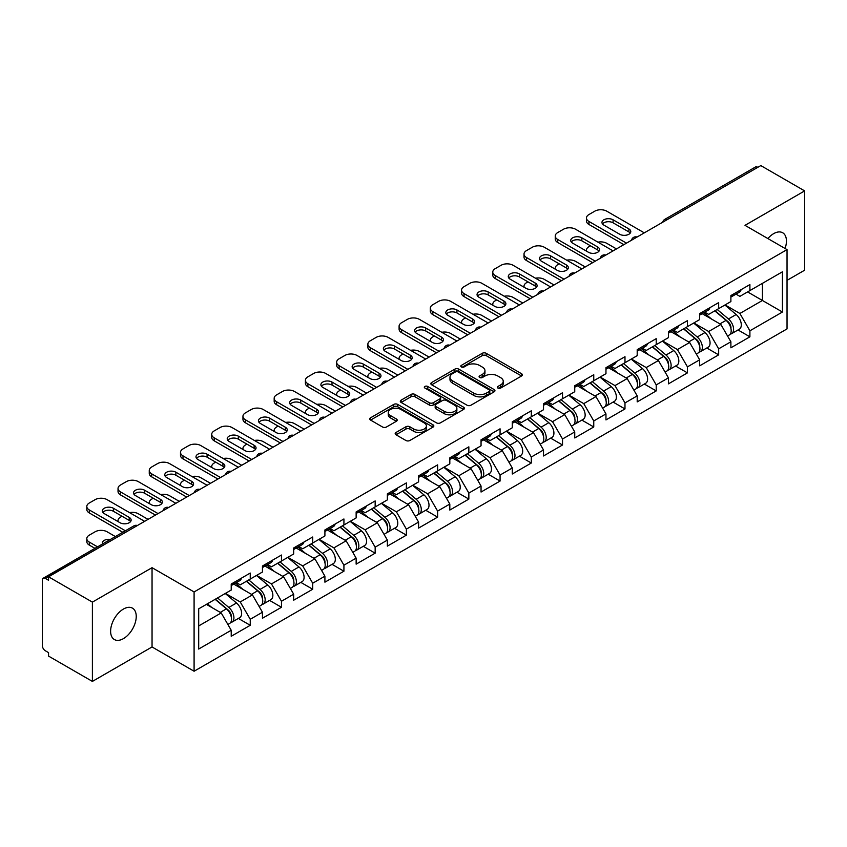 <?xml version="1.0" encoding="UTF-8"?>
<svg xmlns="http://www.w3.org/2000/svg" width="847" height="847" viewBox="0 0 847 847"><rect width="100%" height="100%" fill="white"/><g stroke="black" fill="none" stroke-linecap="round" stroke-linejoin="round"><path stroke-width="1.27" d="M497.92 388.053A1.948 1.122 0 0 0 500.672 388.053L521.551 375.994A2.774 1.609 0 0 0 522.366 374.861A2.774 1.609 0 0 0 521.551 373.728L486.189 353.305A2.774 1.609 0 0 0 482.25 353.305L461.371 365.364A1.948 1.122 0 0 0 460.81 366.158A1.948 1.122 0 0 0 461.371 366.952A1.948 1.122 0 0 0 464.124 366.952L466.835 365.396A8.894 5.135 0 0 1 479.402 365.396L482.356 367.09A8.894 5.135 0 0 1 484.96 370.721A8.894 5.135 0 0 1 482.356 374.353L479.646 375.909A1.948 1.122 0 0 0 479.084 376.703A1.948 1.122 0 0 0 479.646 377.497A1.948 1.122 0 0 0 482.398 377.497L485.098 375.941A8.894 5.135 0 0 1 497.676 375.941L500.63 377.646A8.894 5.135 0 0 1 503.234 381.277A8.894 5.135 0 0 1 500.63 384.909L497.92 386.465A1.948 1.122 0 0 0 497.358 387.259A1.948 1.122 0 0 0 497.92 388.053L497.92 386.465M123.429 609.057A18.115 10.46 -60 0 1 132.481 608.157A18.115 10.46 -60 0 1 135.266 622.672A18.115 10.46 -60 0 1 123.429 638.638A18.115 10.46 -60 0 1 114.366 639.538A18.115 10.46 -60 0 1 111.592 625.022A18.115 10.46 -60 0 1 123.429 609.057M767.88 238.558A18.115 10.46 -60 0 1 773.618 233.666A18.115 10.46 -60 0 1 782.681 232.766A18.115 10.46 -60 0 1 785.074 248.489M395.994 432.489A2.774 1.609 0 0 0 395.178 433.632A2.774 1.609 0 0 0 395.994 434.765L405.914 440.493A2.774 1.609 0 0 0 409.842 440.493L433.029 427.1A2.774 1.609 0 0 0 433.844 425.967A2.774 1.609 0 0 0 433.029 424.834L397.667 404.411A2.774 1.609 0 0 0 393.739 404.411L370.552 417.804A2.774 1.609 0 0 0 369.737 418.937A2.774 1.609 0 0 0 370.552 420.07L382.537 426.994A2.774 1.609 0 0 0 386.465 426.994L396.385 421.266A2.774 1.609 0 0 0 397.201 420.133A2.774 1.609 0 0 0 396.385 418.99L390.446 415.559A7.432 4.288 0 0 1 388.265 412.531A7.432 4.288 0 0 1 392.849 408.561A7.432 4.288 0 0 1 400.959 409.493L424.241 422.939A7.432 4.288 0 0 1 426.412 425.967A7.432 4.288 0 0 1 421.827 429.937A7.432 4.288 0 0 1 413.728 429.006L409.842 426.761A2.774 1.609 0 0 0 405.914 426.761L395.994 432.489L395.994 434.765M152.047 567.681L92.397 602.122L48.554 576.807L760.807 165.589L804.65 190.903L745 225.344L787.032 249.621L194.09 591.947L152.047 567.681L152.047 646.96L194.09 671.237L194.09 591.947M467.025 405.205A2.774 1.609 0 0 0 470.953 405.205L494.14 391.822A2.774 1.609 0 0 0 494.955 390.689A2.774 1.609 0 0 0 494.14 389.556L458.778 369.133A2.774 1.609 0 0 0 454.839 369.133L431.652 382.516A2.774 1.609 0 0 0 430.848 383.659A2.774 1.609 0 0 0 431.652 384.792L467.025 405.205M425.66 388.477A1.948 1.122 0 0 1 427.629 388.741L463.553 409.482L440.398 422.854A2.774 1.609 0 0 1 436.47 422.854L401.107 402.431L401.107 400.165A2.774 1.609 0 0 0 400.292 401.298A2.774 1.609 0 0 0 401.107 402.431M401.107 400.165L411.028 394.437A2.774 1.609 0 0 1 414.956 394.437L429.302 402.717A2.774 1.609 0 0 0 433.23 402.717L439.815 398.916A2.774 1.609 0 0 0 440.631 397.783A2.774 1.609 0 0 0 439.815 396.65L424.876 388.021A1.948 1.122 0 0 1 424.305 387.227A1.948 1.122 0 0 1 425.512 386.19A1.948 1.122 0 0 1 427.629 386.433L463.584 407.195A2.774 1.609 0 0 1 464.4 408.328A2.774 1.609 0 0 1 463.584 409.461L463.584 407.195M194.09 671.237L787.032 328.901L787.032 249.621M238.367 618.437L250.246 625.298L250.246 619.284L240.23 601.952L225.418 593.398M250.246 625.298L231.22 636.277L231.22 630.263L198.696 649.046L198.696 608.824L231.22 590.041L231.22 584.038L250.246 573.059L250.246 579.062L262.454 572.011L262.454 566.008L281.469 555.029L281.469 561.032L293.676 553.98L293.676 547.977L312.702 536.998L312.702 543.001L324.909 535.95L324.909 529.947L343.924 518.967L343.924 524.971L356.142 517.919L356.142 511.916L375.157 500.937L375.157 506.94L387.365 499.899L387.365 493.886L406.38 482.906L406.38 488.92L418.598 481.869L418.598 475.855L437.613 464.876L437.613 470.89L449.821 463.838L449.821 457.825L468.846 446.845L468.846 452.859L481.054 445.808L481.054 439.794L500.069 428.815L500.069 434.829L512.287 427.777L512.287 421.764L531.302 410.784L531.302 416.798L543.509 409.747L543.509 403.733L562.524 392.754L562.524 398.768L574.742 391.716L574.742 385.703L593.758 374.723L593.758 380.737L605.965 373.686L605.965 367.672L624.98 356.693L624.98 362.707L637.198 355.655L637.198 349.652L656.213 338.662L656.213 344.676L668.421 337.625L668.421 331.622L687.446 320.642L687.446 326.646L699.654 319.594L699.654 313.591L718.669 302.612L718.669 308.615L730.887 301.564L730.887 295.561L749.902 284.581L749.902 290.585L782.427 271.802L782.427 312.024L749.902 330.806L739.886 313.475L725.074 304.92M738.023 329.959L749.902 336.82L749.902 330.806M749.902 336.82L730.887 347.799L730.887 341.786L718.669 348.837L708.664 331.505L693.852 322.951M706.79 347.99L718.669 354.851L718.669 348.837M718.669 354.851L699.654 365.83L699.654 359.816L687.446 366.867L677.431 349.536L662.619 340.981M675.567 366.02L687.446 372.881L687.446 366.867M687.446 372.881L668.421 383.86L668.421 377.847L656.213 384.898L646.208 367.566L631.386 359.012M644.334 384.051L656.213 390.912L656.213 384.898M656.213 390.912L637.198 401.891L637.198 395.877L624.98 402.928L614.975 385.597L600.163 377.042M613.112 402.081L624.98 408.942L624.98 402.928M624.98 408.942L605.965 419.921L605.965 413.908L593.758 420.959L583.752 403.617L568.93 395.073M581.878 420.112L593.758 426.973L593.758 420.959M593.758 426.973L574.742 437.952L574.742 431.938L562.524 438.99L552.519 421.647L537.707 413.103M550.645 438.143L562.524 444.993L562.524 438.99M562.524 444.993L543.509 455.972L543.509 449.969L531.302 457.02L521.286 439.678L506.474 431.123M519.423 456.173L531.302 463.023L531.302 457.02M531.302 463.023L512.287 474.002L512.287 467.999L500.069 475.051L490.064 457.708L475.252 449.154M488.19 474.204L500.069 481.054L500.069 475.051M500.069 481.054L481.054 492.033L481.054 486.03L468.846 493.081L458.83 475.739L444.019 467.184M456.967 492.234L468.846 499.084L468.846 493.081M468.846 499.084L449.821 510.063L449.821 504.06L437.613 511.101L427.608 493.769L412.785 485.215M425.734 510.254L437.613 517.115L437.613 511.101M437.613 517.115L418.598 528.094L418.598 522.091L406.38 529.131L396.375 511.8L381.563 503.245M394.511 528.284L406.38 535.145L406.38 529.131M406.38 535.145L387.365 546.124L387.365 540.111L375.157 547.162L365.142 529.83L350.33 521.276M363.278 546.315L375.157 553.176L375.157 547.162M375.157 553.176L356.142 564.155L356.142 558.141L343.924 565.193L333.919 547.861L319.107 539.306M332.045 564.346L343.924 571.206L343.924 565.193M343.924 571.206L324.909 582.185L324.909 576.172L312.702 583.223L302.686 565.891L287.874 557.337M300.823 582.376L312.702 589.237L312.702 583.223M312.702 589.237L293.676 600.216L293.676 594.202L281.469 601.254L271.464 583.922L256.652 575.367M269.59 600.407L281.469 607.267L281.469 601.254M281.469 607.267L262.454 618.246L262.454 612.233L250.246 619.284M236.366 582.609L240.23 584.843L250.246 579.062M240.23 601.952L252.438 594.901L233.761 584.112M262.454 612.233L252.438 594.901M267.588 564.578L271.464 566.812L281.469 561.032M271.464 583.922L283.671 576.871L264.984 566.082M293.676 594.202L283.671 576.871M298.822 546.548L302.686 548.782L312.702 543.001M302.686 565.891L314.904 558.84L296.217 548.051M324.909 576.172L314.904 558.84M330.044 528.517L333.919 530.751L343.924 524.971M333.919 547.861L346.127 540.81L327.45 530.021M356.142 558.141L346.127 540.81M361.277 510.487L365.142 512.721L375.157 506.94M365.142 529.83L377.36 522.779L358.673 511.99M387.365 540.111L377.36 522.779M392.51 492.456L396.375 494.69L406.38 488.92M396.375 511.8L408.582 504.748L389.906 493.96M418.598 522.091L408.582 504.748M423.733 474.426L427.608 476.66L437.613 470.89M427.608 493.769L439.815 486.718L421.128 475.929M449.821 504.06L439.815 486.718M454.966 456.395L458.83 458.64L468.846 452.859M458.83 475.739L471.048 468.687L452.362 457.899M481.054 486.03L471.048 468.687M486.189 438.375L490.064 440.609L500.069 434.829M490.064 457.708L502.271 450.657L483.584 439.868M512.287 467.999L502.271 450.657M517.422 420.345L521.286 422.579L531.302 416.798M521.286 439.678L533.504 432.626L514.817 421.848M543.509 449.969L533.504 432.626M548.644 402.314L552.519 404.548L562.524 398.768M552.519 421.647L564.727 414.596L546.05 403.818M574.742 431.938L564.727 414.596M579.877 384.284L583.752 386.518L593.758 380.737M583.752 403.617L595.96 396.576L577.273 385.787M605.965 413.908L595.96 396.576M611.111 366.253L614.975 368.487L624.98 362.707M614.975 385.597L627.182 378.545L608.506 367.757M637.198 395.877L627.182 378.545M642.333 348.223L646.208 350.457L656.213 344.676M646.208 367.566L658.415 360.515L639.729 349.726M668.421 377.847L658.415 360.515M673.566 330.192L677.431 332.426L687.446 326.646M677.431 349.536L689.649 342.484L670.962 331.696M699.654 359.816L689.649 342.484M704.789 312.162L708.664 314.396L718.669 308.615M708.664 331.505L720.871 324.454L702.184 313.665M730.887 341.786L720.871 324.454M757.811 167.325L667.129 219.68M665.848 220.421A4.246 2.456 120 0 1 666.928 219.564A4.246 2.456 60 0 0 664.8 219.352L755.482 166.997A4.246 2.456 60 0 1 757.61 167.208M736.022 294.131L739.886 296.365L749.902 290.585M739.886 313.475L762.416 300.473L762.416 283.364L782.427 271.802M747.594 291.919L782.427 312.024M787.032 280.357L804.65 270.193L804.65 190.903M92.397 602.122L92.397 681.412L48.554 656.097L48.554 652.624L45.357 650.782A4.246 2.456 -120 0 1 42.35 645.573L42.35 580.163A4.246 2.456 -120 0 1 43.229 578.215A4.246 2.456 -120 0 1 45.357 578.427L48.554 580.28L48.554 576.807M92.397 681.412L152.047 646.96M198.696 625.933L221.215 612.932L206.403 604.377M231.22 630.263L221.215 612.932M498.703 388.328L500.63 387.217A8.894 5.135 0 0 0 503.234 383.585L503.234 381.277M484.96 370.721L484.96 373.029A8.894 5.135 0 0 1 482.356 376.661L480.429 377.773M521.551 373.728L521.551 375.994L486.189 355.624A2.774 1.609 0 0 0 482.25 355.624L462.155 367.227M494.14 389.556L494.14 391.822L458.778 371.441A2.774 1.609 0 0 0 454.839 371.441L431.695 384.813M489.227 391.483A1.948 1.122 0 0 0 489.799 390.689A1.948 1.122 0 0 0 489.227 389.895L458.185 371.971A1.948 1.122 0 0 0 455.432 371.971L452.584 373.612A8.894 5.135 0 0 0 449.979 377.243A8.894 5.135 0 0 0 452.584 380.875L473.801 393.124A8.894 5.135 0 0 0 486.379 393.124L489.227 391.483L489.227 393.791A1.948 1.122 0 0 0 489.799 392.997L489.799 390.689M449.979 377.243L449.979 379.562A8.894 5.135 0 0 0 452.584 383.183L452.584 380.875M489.227 393.791L486.379 395.443A8.894 5.135 0 0 1 473.801 395.443L452.584 383.183M401.139 402.452L411.028 396.745L411.028 394.437M440.631 397.783L440.631 400.091A2.774 1.609 0 0 1 439.815 401.224L433.23 405.025A2.774 1.609 0 0 1 429.302 405.025L414.956 396.745A2.774 1.609 0 0 0 411.028 396.745M444.188 411.303A7.432 4.288 0 0 0 452.287 412.235A7.432 4.288 0 0 0 456.872 408.275A7.432 4.288 0 0 0 454.691 405.237L446.496 400.504A2.774 1.609 0 0 0 442.558 400.504L435.983 404.305A2.774 1.609 0 0 0 435.167 405.438A2.774 1.609 0 0 0 435.983 406.571L444.188 411.303L444.188 413.622A7.432 4.288 0 0 0 452.287 414.554A7.432 4.288 0 0 0 456.872 410.583L456.872 408.275M435.167 405.438L435.167 407.746A2.774 1.609 0 0 0 435.983 408.879L435.983 406.571M444.188 413.622L435.983 408.879M426.412 425.967L426.412 428.286A7.432 4.288 0 0 1 421.827 432.245A7.432 4.288 0 0 1 413.728 431.314L409.842 429.08A2.774 1.609 0 0 0 405.914 429.08L396.025 434.786M388.265 412.531L388.265 414.839A7.432 4.288 0 0 0 390.446 417.878L390.446 415.559M396.354 421.287L390.446 417.878M432.997 427.121L397.667 406.729A2.774 1.609 0 0 0 393.739 406.729L370.584 420.091M728.505 322.156L727.097 321.341M730.294 334.067A9.338 5.389 -120 0 0 731.649 333.644A9.338 5.389 -120 0 0 733.333 327.111A9.338 5.389 -120 0 0 728.462 318.97L717.197 309.473M731.649 333.644L739.357 329.187A9.338 5.389 -120 0 0 741.04 322.665A9.338 5.389 -120 0 0 736.17 314.523L724.905 305.015M715.027 310.722L727.88 321.564A5.664 3.272 60 0 1 730.94 328.541M616.478 248.923L606.77 243.322A8.491 4.902 0 0 0 597.95 242.157M590.454 245.799L588.951 246.668A8.491 4.902 0 0 0 586.463 250.14A8.491 4.902 0 0 0 586.685 251.263M727.541 336.015L729.246 335.031A9.338 5.389 -120 0 0 730.929 328.498A9.338 5.389 -120 0 0 726.059 320.357L714.794 310.86M711.544 319.065L703.942 312.649M602.503 223.957A6.511 3.759 180 0 1 613.069 222.803L628.887 231.93A6.511 3.759 180 0 1 630.253 233.094M623.879 244.645L588.951 224.476A8.491 4.902 180 0 1 586.463 221.014L586.463 218.007A8.491 4.902 0 0 0 588.951 221.469L588.951 224.476M733.386 294.11A9.338 5.389 60 0 1 731.649 296.662A9.338 5.389 60 0 1 730.887 296.969M741.093 289.663A9.338 5.389 60 0 1 739.357 292.204L731.649 296.662M586.463 218.007A8.491 4.902 0 0 1 588.951 214.545L594.753 211.189A8.491 4.902 0 0 1 606.77 211.189L644.302 232.861M626.484 243.142L588.951 221.469M613.069 219.797L628.887 228.934A6.511 3.759 180 0 1 630.793 231.591A6.511 3.759 180 0 1 626.78 235.064A6.511 3.759 180 0 1 619.676 234.248L603.869 225.111A6.511 3.759 180 0 1 601.963 222.454A6.511 3.759 180 0 1 605.976 218.981A6.511 3.759 180 0 1 613.069 219.797L613.069 222.803M697.272 340.187L695.874 339.372M699.061 352.087A9.338 5.389 -120 0 0 700.416 351.674A9.338 5.389 -120 0 0 702.099 345.142A9.338 5.389 -120 0 0 697.24 337L685.964 327.503M700.416 351.674L708.124 347.217A9.338 5.389 -120 0 0 709.807 340.695A9.338 5.389 -120 0 0 704.937 332.553L693.672 323.046M683.794 328.752L696.647 339.594A5.664 3.272 60 0 1 699.707 346.571M585.245 266.953L575.537 261.352A8.491 4.902 0 0 0 566.728 260.188M559.221 263.83L557.728 264.698A8.491 4.902 0 0 0 555.24 268.171A8.491 4.902 0 0 0 555.463 269.282M696.319 354.035L698.023 353.061A9.338 5.389 -120 0 0 699.696 346.529A9.338 5.389 -120 0 0 694.836 338.387L683.561 328.89M680.321 337.095L672.719 330.679M666.038 358.207L664.641 357.402M667.838 370.118A9.338 5.389 -120 0 0 669.194 369.705A9.338 5.389 -120 0 0 670.866 363.172A9.338 5.389 -120 0 0 666.007 355.031L654.742 345.534M669.194 369.705L676.901 365.248A9.338 5.389 -120 0 0 678.574 358.726A9.338 5.389 -120 0 0 673.714 350.584L662.449 341.076M652.571 346.783L665.424 357.625A5.664 3.272 60 0 1 668.474 364.602M554.023 284.984L544.314 279.383A8.491 4.902 0 0 0 535.495 278.218M527.999 281.86L526.495 282.729A8.491 4.902 0 0 0 524.007 286.201A8.491 4.902 0 0 0 524.229 287.313M665.086 372.066L666.79 371.092A9.338 5.389 -120 0 0 668.474 364.559A9.338 5.389 -120 0 0 663.603 356.418L652.338 346.921M649.088 355.126L641.486 348.71M634.816 376.237L633.408 375.433M636.605 388.148A9.338 5.389 -120 0 0 637.96 387.735A9.338 5.389 -120 0 0 639.644 381.203A9.338 5.389 -120 0 0 634.774 373.061L623.508 363.554M637.96 387.735L645.668 383.278A9.338 5.389 -120 0 0 647.352 376.756A9.338 5.389 -120 0 0 642.481 368.614L631.216 359.107M621.338 364.813L634.191 375.655A5.664 3.272 60 0 1 637.251 382.632M522.79 303.014L513.081 297.403A8.491 4.902 0 0 0 504.272 296.249M496.766 299.891L495.262 300.759A8.491 4.902 0 0 0 492.774 304.232A8.491 4.902 0 0 0 493.007 305.344M633.863 390.096L635.557 389.122A9.338 5.389 -120 0 0 637.24 382.59A9.338 5.389 -120 0 0 632.37 374.448L621.105 364.941M617.865 373.156L610.253 366.74M603.583 394.268L602.185 393.463M605.372 406.179A9.338 5.389 -120 0 0 606.738 405.755A9.338 5.389 -120 0 0 608.411 399.233A9.338 5.389 -120 0 0 603.551 391.092L592.286 381.584M606.738 405.755L614.446 401.309A9.338 5.389 -120 0 0 616.118 394.787A9.338 5.389 -120 0 0 611.259 386.645L599.994 377.137M590.115 382.844L602.969 393.686A5.664 3.272 60 0 1 606.018 400.663M491.567 321.045L481.858 315.433A8.491 4.902 0 0 0 473.039 314.279M465.543 317.921L464.04 318.79A8.491 4.902 0 0 0 461.551 322.252A8.491 4.902 0 0 0 461.774 323.374M602.63 408.127L604.335 407.142A9.338 5.389 -120 0 0 606.007 400.62A9.338 5.389 -120 0 0 601.148 392.479L589.883 382.971M586.632 391.187L579.03 384.771M572.36 412.298L570.952 411.494M574.15 424.209A9.338 5.389 -120 0 0 575.505 423.786A9.338 5.389 -120 0 0 577.188 417.264A9.338 5.389 -120 0 0 572.318 409.122L561.053 399.615M575.505 423.786L583.212 419.339A9.338 5.389 -120 0 0 584.896 412.817A9.338 5.389 -120 0 0 580.026 404.675L568.761 395.168M558.882 400.875L571.736 411.716A5.664 3.272 60 0 1 574.795 418.693M460.334 339.075L450.625 333.464A8.491 4.902 0 0 0 441.806 332.31M434.31 335.952L432.806 336.82A8.491 4.902 0 0 0 430.318 340.282A8.491 4.902 0 0 0 430.541 341.405M571.407 426.157L573.101 425.173A9.338 5.389 -120 0 0 574.785 418.651A9.338 5.389 -120 0 0 569.915 410.509L558.649 401.002M555.399 409.217L547.797 402.801M571.27 241.988A6.511 3.759 180 0 1 581.847 240.834L597.664 249.96A6.511 3.759 180 0 1 599.02 251.114M592.656 262.676L557.728 242.507A8.491 4.902 180 0 1 555.24 239.045L555.24 236.038A8.491 4.902 0 0 0 557.728 239.5L557.728 242.507M702.163 312.141A9.338 5.389 60 0 1 700.416 314.682A9.338 5.389 60 0 1 699.654 314.999M709.871 307.694A9.338 5.389 60 0 1 708.124 310.235L700.416 314.682M555.24 236.038A8.491 4.902 0 0 1 557.728 232.565L563.53 229.219A8.491 4.902 0 0 1 575.537 229.219L613.069 250.892M595.261 261.172L557.728 239.5M581.847 237.827L597.664 246.964A6.511 3.759 180 0 1 599.57 249.621A6.511 3.759 180 0 1 595.547 253.094A6.511 3.759 180 0 1 588.453 252.279L572.636 243.142A6.511 3.759 180 0 1 570.73 240.484A6.511 3.759 180 0 1 574.753 237.012A6.511 3.759 180 0 1 581.847 237.827L581.847 240.834M540.047 260.018A6.511 3.759 180 0 1 550.614 258.864L566.431 267.991A6.511 3.759 180 0 1 567.797 269.145M561.423 280.706L526.495 260.537A8.491 4.902 180 0 1 524.007 257.075L524.007 254.068A8.491 4.902 0 0 0 526.495 257.53L526.495 260.537M670.93 330.171A9.338 5.389 60 0 1 669.194 332.712A9.338 5.389 60 0 1 668.421 333.03M678.638 325.724A9.338 5.389 60 0 1 676.901 328.265L669.194 332.712M524.007 254.068A8.491 4.902 0 0 1 526.495 250.596L532.297 247.25A8.491 4.902 0 0 1 544.314 247.25L581.847 268.923M564.028 279.203L526.495 257.53M550.614 255.858L566.431 264.984A6.511 3.759 180 0 1 568.337 267.652A6.511 3.759 180 0 1 564.314 271.125A6.511 3.759 180 0 1 557.22 270.309L541.413 261.172A6.511 3.759 180 0 1 539.497 258.515A6.511 3.759 180 0 1 543.52 255.042A6.511 3.759 180 0 1 550.614 255.858L550.614 258.864M508.814 278.049A6.511 3.759 180 0 1 519.391 276.895L535.198 286.021A6.511 3.759 180 0 1 536.564 287.175M530.201 298.737L495.262 278.568A8.491 4.902 180 0 1 492.774 275.106L492.774 272.099A8.491 4.902 0 0 0 495.262 275.561L495.262 278.568M639.707 348.202A9.338 5.389 60 0 1 637.96 350.743A9.338 5.389 60 0 1 637.198 351.06M647.415 343.755A9.338 5.389 60 0 1 645.668 346.296L637.96 350.743M492.774 272.099A8.491 4.902 0 0 1 495.262 268.626L501.075 265.28A8.491 4.902 0 0 1 513.081 265.28L550.614 286.942M532.805 297.233L495.262 275.561M519.391 273.888L535.198 283.014A6.511 3.759 180 0 1 537.114 285.672A6.511 3.759 180 0 1 533.091 289.145A6.511 3.759 180 0 1 525.998 288.34L510.18 279.203A6.511 3.759 180 0 1 508.274 276.546A6.511 3.759 180 0 1 512.287 273.073A6.511 3.759 180 0 1 519.391 273.888L519.391 276.895M477.592 296.079A6.511 3.759 180 0 1 488.158 294.925L503.976 304.052A6.511 3.759 180 0 1 505.341 305.206M498.968 316.767L464.04 296.598A8.491 4.902 180 0 1 461.551 293.136L461.551 290.129A8.491 4.902 0 0 0 464.04 293.591L464.04 296.598M608.474 366.232A9.338 5.389 60 0 1 606.738 368.773A9.338 5.389 60 0 1 605.965 369.091M616.182 361.775A9.338 5.389 60 0 1 614.446 364.326L606.738 368.773M461.551 290.129A8.491 4.902 0 0 1 464.04 286.657L469.841 283.311A8.491 4.902 0 0 1 481.858 283.311L519.391 304.973M501.572 315.264L464.04 293.591M488.158 291.919L503.976 301.045A6.511 3.759 180 0 1 505.881 303.702A6.511 3.759 180 0 1 501.858 307.175A6.511 3.759 180 0 1 494.764 306.36L478.947 297.233A6.511 3.759 180 0 1 477.041 294.576A6.511 3.759 180 0 1 481.064 291.103A6.511 3.759 180 0 1 488.158 291.919L488.158 294.925M446.358 314.11A6.511 3.759 180 0 1 456.935 312.956L472.742 322.082A6.511 3.759 180 0 1 474.108 323.236M467.745 334.798L432.806 314.629A8.491 4.902 180 0 1 430.318 311.156L430.318 308.16A8.491 4.902 0 0 0 432.806 311.622L432.806 314.629M577.241 384.263A9.338 5.389 60 0 1 575.505 386.804A9.338 5.389 60 0 1 574.742 387.121M584.949 379.805A9.338 5.389 60 0 1 583.212 382.357L575.505 386.804M430.318 308.16A8.491 4.902 0 0 1 432.806 304.687L438.619 301.341A8.491 4.902 0 0 1 450.625 301.341L488.158 323.003M470.339 333.295L432.806 311.622M456.935 309.949L472.742 319.075A6.511 3.759 180 0 1 474.648 321.733A6.511 3.759 180 0 1 470.636 325.206A6.511 3.759 180 0 1 463.542 324.39L447.724 315.264A6.511 3.759 180 0 1 445.818 312.607A6.511 3.759 180 0 1 449.831 309.134A6.511 3.759 180 0 1 456.935 309.949L456.935 312.956M541.127 430.329L539.73 429.524M542.916 442.24A9.338 5.389 -120 0 0 544.282 441.816A9.338 5.389 -120 0 0 545.955 435.294A9.338 5.389 -120 0 0 541.095 427.153L529.82 417.645M544.282 441.816L551.99 437.37A9.338 5.389 -120 0 0 553.663 430.837A9.338 5.389 -120 0 0 548.803 422.706L537.527 413.198M527.66 418.905L540.502 429.747A5.664 3.272 60 0 1 543.562 436.724M429.101 357.106L419.392 351.494A8.491 4.902 0 0 0 410.583 350.34M403.077 353.982L401.584 354.851A8.491 4.902 0 0 0 399.096 358.313A8.491 4.902 0 0 0 399.318 359.435M540.174 444.188L541.879 443.203A9.338 5.389 -120 0 0 543.552 436.681A9.338 5.389 -120 0 0 538.692 428.54L527.427 419.032M524.177 427.248L516.575 420.832M415.125 332.14A6.511 3.759 180 0 1 425.702 330.986L441.52 340.113A6.511 3.759 180 0 1 442.886 341.267M436.512 352.828L401.584 332.659A8.491 4.902 180 0 1 399.096 329.187L399.096 326.19A8.491 4.902 0 0 0 401.584 329.652L401.584 332.659M546.019 402.293A9.338 5.389 60 0 1 544.282 404.834A9.338 5.389 60 0 1 543.509 405.152M553.726 397.836A9.338 5.389 60 0 1 551.99 400.387L544.282 404.834M399.096 326.19A8.491 4.902 0 0 1 401.584 322.718L407.386 319.361A8.491 4.902 0 0 1 419.392 319.361L456.935 341.034M439.117 351.325L401.584 329.652M425.702 327.98L441.52 337.106A6.511 3.759 180 0 1 443.426 339.763A6.511 3.759 180 0 1 439.402 343.236A6.511 3.759 180 0 1 432.309 342.421L416.491 333.295A6.511 3.759 180 0 1 414.585 330.637A6.511 3.759 180 0 1 418.609 327.164A6.511 3.759 180 0 1 425.702 327.98L425.702 330.986M509.905 448.359L508.496 447.555M511.694 460.27A9.338 5.389 -120 0 0 513.049 459.847A9.338 5.389 -120 0 0 514.732 453.325A9.338 5.389 -120 0 0 509.862 445.183L498.597 435.676M513.049 459.847L520.757 455.4A9.338 5.389 -120 0 0 522.44 448.868A9.338 5.389 -120 0 0 517.57 440.736L506.305 431.229M496.427 436.925L509.28 447.777A5.664 3.272 60 0 1 512.34 454.754M397.878 375.136L388.17 369.525A8.491 4.902 0 0 0 379.35 368.371M371.854 372.013L370.351 372.881A8.491 4.902 0 0 0 367.863 376.343A8.491 4.902 0 0 0 368.085 377.466M508.941 462.218L510.646 461.234A9.338 5.389 -120 0 0 512.329 454.712A9.338 5.389 -120 0 0 507.459 446.57L496.194 437.063M492.943 445.278L485.342 438.862M383.903 350.171A6.511 3.759 180 0 1 394.469 349.017L410.287 358.143A6.511 3.759 180 0 1 411.653 359.297M405.279 370.859L370.351 350.69A8.491 4.902 180 0 1 367.863 347.217L367.863 344.21A8.491 4.902 0 0 0 370.351 347.683L370.351 350.69M514.785 420.324A9.338 5.389 60 0 1 513.049 422.865A9.338 5.389 60 0 1 512.287 423.182M522.493 415.866A9.338 5.389 60 0 1 520.757 418.418L513.049 422.865M367.863 344.21A8.491 4.902 0 0 1 370.351 340.748L376.153 337.392A8.491 4.902 0 0 1 388.17 337.392L425.702 359.064M407.883 369.356L370.351 347.683M394.469 346.01L410.287 355.137A6.511 3.759 180 0 1 412.193 357.794A6.511 3.759 180 0 1 408.18 361.267A6.511 3.759 180 0 1 401.076 360.451L385.269 351.325A6.511 3.759 180 0 1 383.363 348.668A6.511 3.759 180 0 1 387.375 345.195A6.511 3.759 180 0 1 394.469 346.01L394.469 349.017M478.671 466.39L477.274 465.585M480.461 478.301A9.338 5.389 -120 0 0 481.816 477.877A9.338 5.389 -120 0 0 483.499 471.356A9.338 5.389 -120 0 0 478.629 463.214L467.364 453.706M481.816 477.877L489.524 473.431A9.338 5.389 -120 0 0 491.207 466.898A9.338 5.389 -120 0 0 486.337 458.767L475.072 449.259M465.194 454.955L478.047 465.808A5.664 3.272 60 0 1 481.107 472.774M366.645 393.156L356.936 387.555A8.491 4.902 0 0 0 348.128 386.401M340.621 390.043L339.118 390.912A8.491 4.902 0 0 0 336.64 394.374A8.491 4.902 0 0 0 336.862 395.496M477.719 480.249L479.423 479.264A9.338 5.389 -120 0 0 481.096 472.742A9.338 5.389 -120 0 0 476.236 464.601L464.961 455.093M461.721 463.309L454.108 456.893M352.67 368.201A6.511 3.759 180 0 1 363.247 367.037L379.064 376.174A6.511 3.759 180 0 1 380.419 377.328M374.056 388.889L339.118 368.72A8.491 4.902 180 0 1 336.64 365.248L336.64 362.241A8.491 4.902 0 0 0 339.118 365.713L339.118 368.72M483.563 438.344A9.338 5.389 60 0 1 481.816 440.895A9.338 5.389 60 0 1 481.054 441.213M491.271 433.897A9.338 5.389 60 0 1 489.524 436.449L481.816 440.895M336.64 362.241A8.491 4.902 0 0 1 339.118 358.779L344.93 355.422A8.491 4.902 0 0 1 356.936 355.422L394.469 377.095M376.661 387.386L339.118 365.713M363.247 364.041L379.064 373.167A6.511 3.759 180 0 1 380.97 375.824A6.511 3.759 180 0 1 376.947 379.297A6.511 3.759 180 0 1 369.853 378.482L354.035 369.356A6.511 3.759 180 0 1 352.13 366.698A6.511 3.759 180 0 1 356.153 363.225A6.511 3.759 180 0 1 363.247 364.041L363.247 367.037M447.438 484.42L446.041 483.616M449.238 496.331A9.338 5.389 -120 0 0 450.593 495.908A9.338 5.389 -120 0 0 452.266 489.375A9.338 5.389 -120 0 0 447.407 481.244L436.141 471.737M450.593 495.908L458.301 491.461A9.338 5.389 -120 0 0 459.974 484.929A9.338 5.389 -120 0 0 455.114 476.797L443.849 467.29M433.971 472.986L446.824 483.828A5.664 3.272 60 0 1 449.873 490.805M335.423 411.187L325.714 405.586A8.491 4.902 0 0 0 316.894 404.421M309.399 408.074L307.895 408.942A8.491 4.902 0 0 0 305.407 412.404A8.491 4.902 0 0 0 305.629 413.527M446.485 498.28L448.19 497.295A9.338 5.389 -120 0 0 449.873 490.762A9.338 5.389 -120 0 0 445.003 482.631L433.738 473.124M430.488 481.34L422.886 474.923M321.447 386.232A6.511 3.759 180 0 1 332.013 385.067L347.831 394.204A6.511 3.759 180 0 1 349.197 395.358M342.823 406.909L307.895 386.751A8.491 4.902 180 0 1 305.407 383.278L305.407 380.271A8.491 4.902 0 0 0 307.895 383.744L307.895 386.751M452.33 456.374A9.338 5.389 60 0 1 450.593 458.926A9.338 5.389 60 0 1 449.821 459.243M460.037 451.927A9.338 5.389 60 0 1 458.301 454.479L450.593 458.926M305.407 380.271A8.491 4.902 0 0 1 307.895 376.809L313.697 373.453A8.491 4.902 0 0 1 325.714 373.453L363.247 395.126M345.428 405.417L307.895 383.744M332.013 382.071L347.831 391.198A6.511 3.759 180 0 1 349.737 393.855A6.511 3.759 180 0 1 345.714 397.328A6.511 3.759 180 0 1 338.62 396.512L322.802 387.386A6.511 3.759 180 0 1 320.897 384.729A6.511 3.759 180 0 1 324.92 381.256A6.511 3.759 180 0 1 332.013 382.071L332.013 385.067M416.216 502.451L414.808 501.636M418.005 514.362A9.338 5.389 -120 0 0 419.36 513.938A9.338 5.389 -120 0 0 421.044 507.406A9.338 5.389 -120 0 0 416.173 499.275L404.908 489.767M419.36 513.938L427.068 509.492A9.338 5.389 -120 0 0 428.751 502.959A9.338 5.389 -120 0 0 423.881 494.817L412.616 485.32M402.738 491.016L415.591 501.858A5.664 3.272 60 0 1 418.651 508.835M304.189 429.217L294.481 423.616A8.491 4.902 0 0 0 285.661 422.452M278.165 426.105L276.662 426.973A8.491 4.902 0 0 0 274.174 430.435A8.491 4.902 0 0 0 274.407 431.557M415.263 516.31L416.957 515.325A9.338 5.389 -120 0 0 418.64 508.793A9.338 5.389 -120 0 0 413.77 500.662L402.505 491.154M399.255 499.359L391.653 492.954M290.214 404.252A6.511 3.759 180 0 1 300.791 403.098L316.598 412.235A6.511 3.759 180 0 1 317.964 413.389M311.601 424.94L276.662 404.781A8.491 4.902 180 0 1 274.174 401.309L274.174 398.302A8.491 4.902 0 0 0 276.662 401.774L276.662 404.781M421.107 474.405A9.338 5.389 60 0 1 419.36 476.956A9.338 5.389 60 0 1 418.598 477.274M428.804 469.958A9.338 5.389 60 0 1 427.068 472.499L419.36 476.956M274.174 398.302A8.491 4.902 0 0 1 276.662 394.84L282.475 391.483A8.491 4.902 0 0 1 294.481 391.483L332.013 413.156M314.195 423.447L276.662 401.774M300.791 400.091L316.598 409.228A6.511 3.759 180 0 1 318.504 411.886A6.511 3.759 180 0 1 314.491 415.358A6.511 3.759 180 0 1 307.397 414.543L291.58 405.417A6.511 3.759 180 0 1 289.674 402.759A6.511 3.759 180 0 1 293.687 399.276A6.511 3.759 180 0 1 300.791 400.091L300.791 403.098M384.983 520.482L383.585 519.666M386.772 532.392A9.338 5.389 -120 0 0 388.138 531.969A9.338 5.389 -120 0 0 389.811 525.436A9.338 5.389 -120 0 0 384.951 517.305L373.686 507.798M388.138 531.969L395.845 527.522A9.338 5.389 -120 0 0 397.518 520.99A9.338 5.389 -120 0 0 392.659 512.848L381.394 503.351M371.515 509.047L384.358 519.889A5.664 3.272 60 0 1 387.418 526.866M272.956 447.248L263.248 441.647A8.491 4.902 0 0 0 254.439 440.482M246.943 444.135L245.439 444.993A8.491 4.902 0 0 0 242.951 448.465A8.491 4.902 0 0 0 243.174 449.588M384.03 534.341L385.734 533.356A9.338 5.389 -120 0 0 387.407 526.823A9.338 5.389 -120 0 0 382.548 518.692L371.282 509.185M368.032 517.39L360.43 510.985M258.981 422.282A6.511 3.759 180 0 1 269.558 421.128L285.375 430.265A6.511 3.759 180 0 1 286.741 431.419M280.368 442.97L245.439 422.801A8.491 4.902 180 0 1 242.951 419.339L242.951 416.332A8.491 4.902 0 0 0 245.439 419.805L245.439 422.801M389.874 492.435A9.338 5.389 60 0 1 388.138 494.987A9.338 5.389 60 0 1 387.365 495.304M397.582 487.988A9.338 5.389 60 0 1 395.845 490.529L388.138 494.987M242.951 416.332A8.491 4.902 0 0 1 245.439 412.87L251.241 409.514A8.491 4.902 0 0 1 263.248 409.514L300.791 431.187M282.972 441.467L245.439 419.805M269.558 418.122L285.375 427.259A6.511 3.759 180 0 1 287.281 429.916A6.511 3.759 180 0 1 283.258 433.389A6.511 3.759 180 0 1 276.164 432.573L260.347 423.447A6.511 3.759 180 0 1 258.441 420.779A6.511 3.759 180 0 1 262.464 417.306A6.511 3.759 180 0 1 269.558 418.122L269.558 421.128M353.76 538.512L352.352 537.697M355.549 550.423A9.338 5.389 -120 0 0 356.905 549.999A9.338 5.389 -120 0 0 358.588 543.467A9.338 5.389 -120 0 0 353.718 535.336L342.453 525.828M356.905 549.999L364.612 545.553A9.338 5.389 -120 0 0 366.296 539.02A9.338 5.389 -120 0 0 361.425 530.878L350.16 521.371M340.282 527.078L353.135 537.919A5.664 3.272 60 0 1 356.195 544.896M241.734 465.278L232.025 459.677A8.491 4.902 0 0 0 223.206 458.513M215.71 462.155L214.206 463.023A8.491 4.902 0 0 0 211.718 466.496A8.491 4.902 0 0 0 211.941 467.618M352.807 552.371L354.501 551.386A9.338 5.389 -120 0 0 356.185 544.854A9.338 5.389 -120 0 0 351.314 536.723L340.049 527.215M336.799 535.42L329.197 529.004M227.758 440.313A6.511 3.759 180 0 1 238.335 439.159L254.142 448.296A6.511 3.759 180 0 1 255.508 449.45M249.134 461.001L214.206 440.832A8.491 4.902 180 0 1 211.718 437.37L211.718 434.363A8.491 4.902 0 0 0 214.206 437.835L214.206 440.832M358.641 510.466A9.338 5.389 60 0 1 356.905 513.017A9.338 5.389 60 0 1 356.142 513.335M366.349 506.019A9.338 5.389 60 0 1 364.612 508.56L356.905 513.017M211.718 434.363A8.491 4.902 0 0 1 214.206 430.901L220.008 427.544A8.491 4.902 0 0 1 232.025 427.544L269.558 449.217M251.739 459.498L214.206 437.835M238.335 436.152L254.142 445.289A6.511 3.759 180 0 1 256.048 447.947A6.511 3.759 180 0 1 252.035 451.419A6.511 3.759 180 0 1 244.931 450.604L229.124 441.467A6.511 3.759 180 0 1 227.218 438.81A6.511 3.759 180 0 1 231.231 435.337A6.511 3.759 180 0 1 238.335 436.152L238.335 439.159M322.527 556.543L321.129 555.727M324.316 568.453A9.338 5.389 -120 0 0 325.682 568.03A9.338 5.389 -120 0 0 327.355 561.497A9.338 5.389 -120 0 0 322.495 553.356L311.22 543.859M325.682 568.03L333.379 563.573A9.338 5.389 -120 0 0 335.063 557.051A9.338 5.389 -120 0 0 330.203 548.909L318.927 539.401M309.049 545.108L321.902 555.95A5.664 3.272 60 0 1 324.962 562.927M210.501 483.309L200.792 477.708A8.491 4.902 0 0 0 191.983 476.543M184.477 480.185L182.984 481.054A8.491 4.902 0 0 0 180.496 484.526A8.491 4.902 0 0 0 180.718 485.649M321.574 570.402L323.279 569.417A9.338 5.389 -120 0 0 324.952 562.884A9.338 5.389 -120 0 0 320.092 554.743L308.827 545.246M305.576 553.451L297.975 547.035M196.525 458.343A6.511 3.759 180 0 1 207.102 457.189L222.92 466.316A6.511 3.759 180 0 1 224.275 467.48M217.912 479.031L182.984 458.862A8.491 4.902 180 0 1 180.496 455.4L180.496 452.393A8.491 4.902 0 0 0 182.984 455.866L182.984 458.862M327.418 528.496A9.338 5.389 60 0 1 325.682 531.048A9.338 5.389 60 0 1 324.909 531.355M335.126 524.049A9.338 5.389 60 0 1 333.379 526.59L325.682 531.048M180.496 452.393A8.491 4.902 0 0 1 182.984 448.931L188.786 445.575A8.491 4.902 0 0 1 200.792 445.575L238.325 467.248M220.516 477.528L182.984 455.866M207.102 454.183L222.92 463.32A6.511 3.759 180 0 1 224.826 465.977A6.511 3.759 180 0 1 220.802 469.45A6.511 3.759 180 0 1 213.709 468.635L197.891 459.498A6.511 3.759 180 0 1 195.985 456.84A6.511 3.759 180 0 1 200.008 453.367A6.511 3.759 180 0 1 207.102 454.183L207.102 457.189M291.294 574.573L289.896 573.758M293.094 586.473A9.338 5.389 -120 0 0 294.449 586.06A9.338 5.389 -120 0 0 296.132 579.528A9.338 5.389 -120 0 0 291.262 571.386L279.997 561.889M294.449 586.06L302.157 581.603A9.338 5.389 -120 0 0 303.829 575.081A9.338 5.389 -120 0 0 298.97 566.939L287.705 557.432M277.827 563.139L290.68 573.98A5.664 3.272 60 0 1 293.729 580.957M179.278 501.339L169.569 495.739A8.491 4.902 0 0 0 160.75 494.574M153.254 498.216L151.751 499.084A8.491 4.902 0 0 0 149.263 502.557A8.491 4.902 0 0 0 149.485 503.669M290.341 588.421L292.046 587.447A9.338 5.389 -120 0 0 293.729 580.915A9.338 5.389 -120 0 0 288.859 572.773L277.594 563.276M274.343 571.481L266.741 565.065M165.303 476.374A6.511 3.759 180 0 1 175.869 475.22L191.687 484.346A6.511 3.759 180 0 1 193.052 485.511M186.679 497.062L151.751 476.893A8.491 4.902 180 0 1 149.263 473.431L149.263 470.424A8.491 4.902 0 0 0 151.751 473.886L151.751 476.893M296.185 546.527A9.338 5.389 60 0 1 294.449 549.068A9.338 5.389 60 0 1 293.676 549.385M303.893 542.08A9.338 5.389 60 0 1 302.157 544.621L294.449 549.068M149.263 470.424A8.491 4.902 0 0 1 151.751 466.951L157.553 463.605A8.491 4.902 0 0 1 169.569 463.605L207.102 485.278M189.283 495.559L151.751 473.886M175.869 472.213L191.687 481.35A6.511 3.759 180 0 1 193.592 484.008A6.511 3.759 180 0 1 189.58 487.48A6.511 3.759 180 0 1 182.476 486.665L166.668 477.528A6.511 3.759 180 0 1 164.752 474.871A6.511 3.759 180 0 1 168.775 471.398A6.511 3.759 180 0 1 175.869 472.213L175.869 475.22M260.071 592.604L258.674 591.788M261.861 604.504A9.338 5.389 -120 0 0 263.216 604.091A9.338 5.389 -120 0 0 264.899 597.558A9.338 5.389 -120 0 0 260.029 589.417L248.764 579.92M263.216 604.091L270.924 599.634A9.338 5.389 -120 0 0 272.607 593.112A9.338 5.389 -120 0 0 267.737 584.97L256.472 575.462M246.593 581.169L259.447 592.011A5.664 3.272 60 0 1 262.506 598.988M148.045 519.37L138.336 513.769A8.491 4.902 0 0 0 129.527 512.604M122.021 516.247L120.518 517.115A8.491 4.902 0 0 0 118.029 520.587A8.491 4.902 0 0 0 118.262 521.699M259.118 606.452L260.812 605.478A9.338 5.389 -120 0 0 262.496 598.945A9.338 5.389 -120 0 0 257.636 590.804L246.361 581.307M243.121 589.512L235.508 583.096M134.07 494.404A6.511 3.759 180 0 1 144.646 493.25L160.454 502.377A6.511 3.759 180 0 1 161.819 503.531M155.456 515.092L120.518 494.923A8.491 4.902 180 0 1 118.029 491.461L118.029 488.454A8.491 4.902 0 0 0 120.518 491.916L120.518 494.923M264.963 564.557A9.338 5.389 60 0 1 263.216 567.098A9.338 5.389 60 0 1 262.454 567.416M272.67 560.111A9.338 5.389 60 0 1 270.924 562.652L263.216 567.098M118.029 488.454A8.491 4.902 0 0 1 120.518 484.982L126.33 481.636A8.491 4.902 0 0 1 138.336 481.636L175.869 503.309M158.061 513.589L120.518 491.916M144.646 490.244L160.454 499.37A6.511 3.759 180 0 1 162.37 502.038A6.511 3.759 180 0 1 158.347 505.511A6.511 3.759 180 0 1 151.253 504.696L135.435 495.559A6.511 3.759 180 0 1 133.53 492.901A6.511 3.759 180 0 1 137.553 489.428A6.511 3.759 180 0 1 144.646 490.244L144.646 493.25M228.838 610.623L227.441 609.819M230.638 622.534A9.338 5.389 -120 0 0 231.993 622.122A9.338 5.389 -120 0 0 233.666 615.589A9.338 5.389 -120 0 0 228.806 607.447L217.541 597.94M231.993 622.122L239.701 617.664A9.338 5.389 -120 0 0 241.374 611.142A9.338 5.389 -120 0 0 236.514 603L225.249 593.493M215.371 599.2L228.224 610.041A5.664 3.272 60 0 1 231.273 617.018M110.428 539.423A6.511 3.759 0 0 0 102.296 543.065A6.511 3.759 0 0 0 102.508 543.996M115.372 536.564L107.114 531.789A8.491 4.902 0 0 0 95.097 531.789L89.295 535.145A8.491 4.902 0 0 0 86.807 538.618A8.491 4.902 0 0 0 89.295 542.08L89.295 545.087L94.959 548.358M97.553 546.855L89.295 542.08M227.885 624.483L229.59 623.508A9.338 5.389 -120 0 0 231.263 616.976A9.338 5.389 -120 0 0 226.403 608.834L215.138 599.327M211.888 607.543L207.43 603.784M89.295 545.087A8.491 4.902 180 0 1 86.807 541.614L86.807 538.618M102.847 512.435A6.511 3.759 180 0 1 113.413 511.281L129.231 520.407A6.511 3.759 180 0 1 130.597 521.561M122.783 532.287L89.295 512.954A8.491 4.902 180 0 1 86.807 509.492L86.807 506.485A8.491 4.902 0 0 0 89.295 509.947L89.295 512.954M233.73 582.588A9.338 5.389 60 0 1 231.993 585.129A9.338 5.389 60 0 1 231.22 585.446M241.437 578.141A9.338 5.389 60 0 1 239.701 580.682L231.993 585.129M86.807 506.485A8.491 4.902 0 0 1 89.295 503.012L95.097 499.666A8.491 4.902 0 0 1 107.114 499.666L144.646 521.339M125.388 530.783L89.295 509.947M113.413 508.274L129.231 517.401A6.511 3.759 180 0 1 131.137 520.058A6.511 3.759 180 0 1 127.114 523.531A6.511 3.759 180 0 1 120.02 522.726L104.202 513.589A6.511 3.759 180 0 1 102.296 510.932A6.511 3.759 180 0 1 106.32 507.459A6.511 3.759 180 0 1 113.413 508.274L113.413 511.281M136.24 526.188L45.357 578.427M137.119 525.68A4.246 2.456 -60 0 0 136.039 526.072A4.246 2.456 -120 0 0 133.911 525.86L43.229 578.215M634.615 238.452A4.246 2.456 120 0 1 635.695 237.594A4.246 2.456 -60 0 1 636.775 237.202M603.392 256.482A4.246 2.456 120 0 1 604.462 255.625A4.246 2.456 -60 0 1 605.541 255.233M572.159 274.513A4.246 2.456 120 0 1 573.239 273.655A4.246 2.456 -60 0 1 574.319 273.263M540.926 292.543A4.246 2.456 120 0 1 542.006 291.686A4.246 2.456 -60 0 1 543.086 291.294M509.703 310.574A4.246 2.456 120 0 1 510.783 309.716A4.246 2.456 -60 0 1 511.863 309.324M478.47 328.604A4.246 2.456 120 0 1 479.55 327.747A4.246 2.456 -60 0 1 480.63 327.355M447.248 346.624A4.246 2.456 120 0 1 448.328 345.777A4.246 2.456 -60 0 1 449.397 345.385M416.015 364.655A4.246 2.456 120 0 1 417.095 363.808A4.246 2.456 -60 0 1 418.174 363.416M384.792 382.685A4.246 2.456 120 0 1 385.861 381.838A4.246 2.456 -60 0 1 386.941 381.446M353.559 400.716A4.246 2.456 120 0 1 354.639 399.869A4.246 2.456 -60 0 1 355.719 399.477M322.326 418.746A4.246 2.456 120 0 1 323.406 417.899A4.246 2.456 -60 0 1 324.486 417.507M291.103 436.777A4.246 2.456 120 0 1 292.183 435.919A4.246 2.456 -60 0 1 293.253 435.527M259.87 454.807A4.246 2.456 120 0 1 260.95 453.95A4.246 2.456 -60 0 1 262.03 453.558M228.648 472.838A4.246 2.456 120 0 1 229.717 471.98A4.246 2.456 -60 0 1 230.797 471.588M197.415 490.868A4.246 2.456 120 0 1 198.494 490.011A4.246 2.456 -60 0 1 199.574 489.619M166.192 508.899A4.246 2.456 120 0 1 167.261 508.041A4.246 2.456 -60 0 1 168.341 507.649M500.63 387.217L500.63 384.909M479.646 377.497L479.646 375.909M482.356 376.661L482.356 374.353M461.371 366.952L461.371 365.364M482.25 355.624L482.25 353.305M486.189 355.624L486.189 353.305M431.652 384.792L431.652 382.516M454.839 371.441L454.839 369.133M458.778 371.441L458.778 369.133M473.801 395.443L473.801 393.124M486.379 395.443L486.379 393.124M414.956 396.745L414.956 394.437M429.302 405.025L429.302 402.717M433.23 405.025L433.23 402.717M439.815 401.224L439.815 398.916M427.629 388.741L427.629 386.433M405.914 429.08L405.914 426.761M409.842 429.08L409.842 426.761M413.728 431.314L413.728 429.006M396.385 421.266L396.385 418.99M370.552 420.07L370.552 417.804M393.739 406.729L393.739 404.411M397.667 406.729L397.667 404.411M433.029 427.1L433.029 424.834M728.462 318.97L736.17 314.523M719.929 323.903L726.059 320.357M628.887 228.934L628.887 231.93M697.24 337L704.937 332.553M688.696 341.934L694.836 338.387M666.007 355.031L673.714 350.584M657.463 359.964L663.603 356.418M634.774 373.061L642.481 368.614M626.24 377.995L632.37 374.448M603.551 391.092L611.259 386.645M595.007 396.025L601.148 392.479M572.318 409.122L580.026 404.675M563.784 414.056L569.915 410.509M597.664 246.964L597.664 249.96M566.431 264.984L566.431 267.991M535.198 283.014L535.198 286.021M503.976 301.045L503.976 304.052M472.742 319.075L472.742 322.082M541.095 427.153L548.803 422.706M532.551 432.086L538.692 428.54M441.52 337.106L441.52 340.113M509.862 445.183L517.57 440.736M501.329 450.117L507.459 446.57M410.287 355.137L410.287 358.143M478.629 463.214L486.337 458.767M470.096 468.147L476.236 464.601M379.064 373.167L379.064 376.174M447.407 481.244L455.114 476.797M438.862 486.167L445.003 482.631M347.831 391.198L347.831 394.204M416.173 499.275L423.881 494.817M407.64 504.198L413.77 500.662M316.598 409.228L316.598 412.235M384.951 517.305L392.659 512.848M376.407 522.228L382.548 518.692M285.375 427.259L285.375 430.265M353.718 535.336L361.425 530.878M345.184 540.259L351.314 536.723M254.142 445.289L254.142 448.296M322.495 553.356L330.203 548.909M313.951 558.289L320.092 554.743M222.92 463.32L222.92 466.316M291.262 571.386L298.97 566.939M282.718 576.32L288.859 572.773M191.687 481.35L191.687 484.346M260.029 589.417L267.737 584.97M251.495 594.35L257.636 590.804M160.454 499.37L160.454 502.377M228.806 607.447L236.514 603M220.262 612.381L226.403 608.834M129.231 517.401L129.231 520.407M664.8 219.352A4.246 4.246 0 0 0 662.756 222.2M637.06 237.044A4.246 4.246 0 0 0 631.534 240.23M605.827 255.074A4.246 4.246 0 0 0 600.301 258.261M574.594 273.105A4.246 4.246 0 0 0 569.078 276.291M543.372 291.135A4.246 4.246 0 0 0 537.845 294.322M512.139 309.166A4.246 4.246 0 0 0 506.612 312.352M480.916 327.186A4.246 4.246 0 0 0 475.389 330.383M449.683 345.216A4.246 4.246 0 0 0 444.156 348.413M418.46 363.247A4.246 4.246 0 0 0 412.934 366.444M387.227 381.277A4.246 4.246 0 0 0 381.701 384.474M355.994 399.308A4.246 4.246 0 0 0 350.467 402.494M324.772 417.338A4.246 4.246 0 0 0 319.245 420.525M293.538 435.369A4.246 4.246 0 0 0 288.012 438.555M262.316 453.399A4.246 4.246 0 0 0 256.789 456.586M231.083 471.43A4.246 4.246 0 0 0 225.556 474.616M199.86 489.46A4.246 4.246 0 0 0 194.334 492.647M168.627 507.491A4.246 4.246 0 0 0 163.1 510.677M137.394 525.521A4.246 4.246 0 0 0 133.911 525.86M586.463 251.125L586.463 250.14M555.24 269.155L555.24 268.171M524.007 287.186L524.007 286.201M492.774 305.216L492.774 304.232M461.551 323.247L461.551 322.252M430.318 341.277L430.318 340.282M399.096 359.308L399.096 358.313M367.863 377.339L367.863 376.343M336.64 395.369L336.64 394.374M305.407 413.4L305.407 412.404M274.174 431.43L274.174 430.435M242.951 449.45L242.951 448.465M211.718 467.48L211.718 466.496M180.496 485.511L180.496 484.526M149.263 503.542L149.263 502.557M118.029 521.572L118.029 520.587"/></g></svg>
